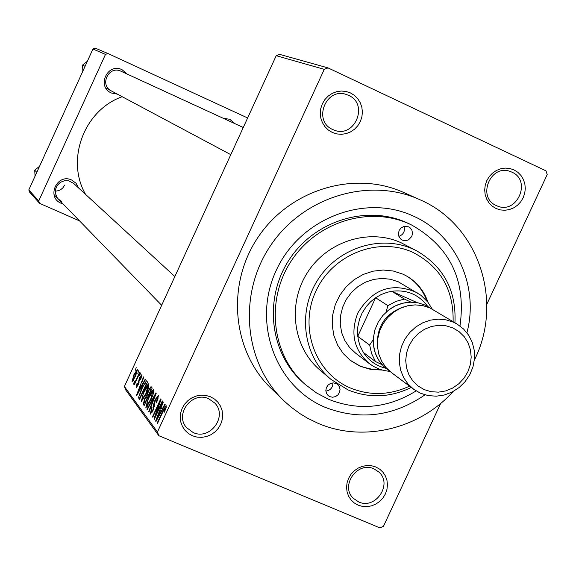 <?xml version="1.0" encoding="UTF-8"?>
<svg xmlns="http://www.w3.org/2000/svg" width="576" height="576" viewBox="0 0 576 576"><rect width="100%" height="100%" fill="white"/><g stroke="black" fill="none" stroke-linecap="round" stroke-linejoin="round"><path stroke-width="0.86" d="M496.058 208.519L492.228 206.15L489.031 202.932L486.641 199.015L485.165 194.609L484.69 189.922L485.237 185.206L486.778 180.684L489.233 176.587L492.487 173.131L496.368 170.482L500.688 168.775L505.217 168.091L509.731 168.473L514.008 169.898L517.831 172.289L521.006 175.522L523.382 179.438L524.837 183.838L525.298 188.51L524.743 193.212L523.202 197.712L520.754 201.78L517.522 205.229L513.655 207.871L509.364 209.585L504.85 210.276L500.342 209.916L496.058 208.519M511.906 172.152L510.401 171.54C490.558 163.498 476.582 197.446 496.368 205.582L497.088 205.898C516.931 214.978 532.037 180.626 511.906 172.152M358.186 505.181L354.298 502.985L351.05 499.939L348.602 496.195L347.083 491.94L346.558 487.39L347.069 482.767L348.581 478.318L351.022 474.257L354.269 470.794L358.15 468.101L362.484 466.308L367.042 465.516L371.599 465.754L375.919 467.021L379.793 469.238L383.026 472.298L385.452 476.042L386.95 480.29L387.461 484.834L386.942 489.427L385.43 493.855L383.004 497.902L379.771 501.35L375.905 504.043L371.592 505.836L367.056 506.642L362.506 506.419L358.186 505.181M374.004 468.878C357.372 460.793 339.761 486.065 353.426 498.406L358.646 501.912C375.66 510.055 393.098 483.854 378.648 471.866L374.004 468.878M192.506 435.802L188.453 433.519L185.047 430.373L182.462 426.514L180.835 422.143L180.245 417.47L180.72 412.733L182.239 408.182L184.723 404.028L188.057 400.5L192.06 397.764L196.538 395.957L201.254 395.179L205.985 395.46L210.485 396.785L214.531 399.082L217.915 402.242L220.471 406.109L222.084 410.479L222.66 415.13L222.17 419.846L220.658 424.375L218.182 428.508L214.87 432.022L210.888 434.758L206.431 436.565L201.73 437.364L197.006 437.105L192.506 435.802M208.742 398.772C192.319 390.794 174.298 414.05 186.466 427.529L193.183 432.547C210.103 440.64 227.995 416.167 214.769 403.034L208.742 398.772M332.28 132.444L328.277 129.989L324.929 126.655L322.402 122.623L320.825 118.087L320.278 113.278L320.796 108.432L322.344 103.802L324.85 99.626L328.19 96.098L332.186 93.413L336.643 91.692L341.338 91.03L346.032 91.454L350.482 92.945L354.478 95.429L357.804 98.777L360.31 102.809L361.865 107.345L362.398 112.133L361.872 116.957L360.324 121.565L357.826 125.726L354.506 129.233L350.532 131.918L346.097 133.646L341.417 134.323L336.737 133.913L332.28 132.444M348.545 95.357L346.471 94.536C325.865 86.861 312.48 121.19 332.791 129.542L333.792 129.967C354.463 139.068 369.382 104.134 348.545 95.357M223.236 118.282L229.802 119.29L234.821 123.588M243.266 127.476L228.089 120.514M117.338 94.126L111.413 93.01C96.336 86.818 107.496 62.323 122.047 69.703L127.21 74.095M243.259 127.498L121.01 71.244C108.929 65.074 99.108 85.061 111.341 90.922L111.91 91.202M63.072 203.933L61.142 203.263C46.008 197.28 57.118 172.901 71.726 180.058L76.075 183.269L78.646 188.021M174.852 276.545L73.555 183.334L68.695 180.835L64.411 180.749L60.401 182.326L57.283 185.314L55.555 189.259L55.476 193.536L57.067 197.489L58.414 199.145L61.675 201.377M424.98 394.841C393.142 416.585 359.806 420.725 324.972 407.254C275.407 386.561 251.87 322.337 276.134 270.605C299.664 218.549 364.702 193.183 413.489 216.151C456.192 235.037 479.29 286.416 466.927 332.741M409.666 224.05L407.362 222.955C367.236 204.307 314.482 220.5 289.08 259.891C263.347 299.074 269.964 353.758 303.329 382.766L302.105 381.672M474.35 360.108C503.698 301.939 478.994 225.59 420.89 200.16L419.645 199.598C369.079 176.659 302.976 196.711 270.367 245.873C237.377 294.782 244.102 363.506 284.63 401.45L291.031 407.074L300.182 413.762L307.454 418.154L317.628 423.115C362.563 442.836 419.263 429.264 453.139 391.514M328.032 67.896L324.266 69.343L276.214 55.692L279.655 54.382L328.032 67.896L545.99 170.856L547.2 174.564L486.835 304.243M440.676 403.409L383.45 526.349L379.829 527.861L158.818 435.694L125.669 389.873L124.394 386.496L157.435 432.007L158.818 435.694M137.65 369.072L135.468 376.366L131.99 381.852L133.949 374.587L137.65 369.072M139.738 372.082L140.004 372.427L134.345 384.754L134.978 382.435L133.718 384.235L133.718 383.213L134.597 381.557L134.741 382.054L135.598 380.923L139.738 372.082M141.948 374.566L140.782 379.397L140.407 379.274L141.12 376.308L139.874 377.762L138.298 384.674L136.274 387.533L137.074 383.054L137.441 383.184L136.872 385.632L137.909 384.574L139.457 377.726L141.948 374.566M146.736 381.031L147.557 382.075L139.608 399.377L138.557 397.44L141.689 388.39L146.426 380.837L146.736 381.031M151.322 386.892L152.208 388.022L144.158 405.547L143.287 404.366L144.533 398.945L146.52 395.69L148.097 390.902L150.984 386.676L151.322 386.892M155.959 392.818L156.247 393.185L148.954 412.049L148.658 411.646L155.167 395.093L147.226 409.709L146.93 409.298L155.959 392.818M162.31 400.932L162.612 401.321L154.332 419.335L154.015 418.903L159.379 402.84L152.77 417.218L152.474 416.822L160.718 398.902L161.035 399.312L155.686 415.339L162.31 400.932M166.19 407.563L164.362 412.193L163.944 412.027L165.305 407.765L164.347 408.715L157.45 423.554L157.147 423.151L162.814 410.832L166.097 405.547L166.19 407.563M276.214 55.692L124.394 386.496M324.266 69.343L157.435 432.007M164.866 404.201L165.182 404.611L155.938 421.502L155.621 421.078L162.958 401.767L163.274 402.17L161.057 407.902L162.108 409.27L164.866 404.201M158.429 395.604L156.643 402.898L156.24 402.739L157.442 397.656L155.448 399.931L153.158 410.184L150.365 414.115L151.646 407.462L152.05 407.621L151.027 411.854L152.892 409.73L153.634 407.794L153.634 404.395L155.138 399.586L158.429 395.604M153.396 393.566L150.898 399.989L145.793 407.938L148.594 397.303L151.776 391.37L153.583 389.592L153.396 393.566M148.694 387.518L146.232 393.854L141.192 401.717L143.986 391.234L147.118 385.366L148.903 383.609L148.694 387.518M145.238 379.116L145.526 379.49L136.8 395.582L136.519 395.201L143.525 376.927L143.813 377.294L141.696 382.716L142.639 383.947L145.238 379.116M140.501 373.061L139.658 375.833L139.385 375.487L140.501 373.061M138.665 370.721L137.822 373.471L138.665 370.721M136.174 367.531L135.338 370.267L136.174 367.531M92.938 49.01L95.263 48.139L107.892 53.496L105.48 54.403L92.938 49.01L28.8 189.914L38.722 200.966L39.622 203.357L29.671 192.211L28.8 189.914M105.48 54.403L38.722 200.966M79.589 220.91L39.622 203.357M247.63 117.965L107.892 53.496M122.177 96.71C84.06 110.138 65.542 159.804 85.565 194.378M419.645 199.598L403.582 192.434C354.19 170.035 289.699 189.54 257.926 237.449C225.778 285.113 232.387 352.13 271.973 389.196L282.931 399.809M157.558 423.317L157.147 423.151M156.067 421.265L155.621 421.078M162.533 409.45L162.108 409.27M158.335 416.146L161.035 411.25L160.193 410.148L156.622 419.378L158.335 416.146L158.767 416.326M161.453 411.43L161.035 411.25M157.01 419.544L156.622 419.378M161.784 410.818L160.193 410.148M154.447 419.083L154.015 418.903M159.804 403.013L159.379 402.84M152.878 416.988L152.474 416.822M156.089 415.505L155.686 415.339M158.407 398.059L157.442 397.656M150.458 414.108L150.084 413.95M152.042 407.628L151.646 407.462M151.25 411.991L152.05 412.322L151.322 411.984M153.288 409.896L152.892 409.73M154.051 407.966L153.634 407.794M154.656 404.827L153.634 404.395M155.534 399.751L155.138 399.586M149.047 411.811L148.658 411.646M147.348 409.478L146.93 409.298M148.975 397.462L148.594 397.303M152.582 391.709L151.776 391.37M146.477 405.727L150.624 399.586L152.705 391.694L148.853 397.728L147.154 401.861L146.477 405.727M147.593 406.195L146.75 405.842M151.013 399.744L150.624 399.586M153.77 392.17L152.892 391.802M144.468 404.863L143.287 404.366M144.914 399.103L144.533 398.945M148.334 396.454L146.52 395.69M148.478 391.061L148.097 390.902M144.814 403.121L147.218 397.894L146.39 396.958L144.943 399.031L144.324 402.458L145.195 403.279M147.6 398.052L147.218 397.894M147.809 397.591L146.599 397.087M148.154 395.842L150.977 389.707L150.113 388.742L148.385 391.255L147.6 395.107L148.536 396.007M151.358 389.866L150.977 389.707M151.56 389.426L150.372 388.922M144.353 391.392L143.986 391.234M147.902 385.697L147.118 385.366M141.883 399.535L145.966 393.451L148.032 385.682L144.238 391.651L142.553 395.726L141.883 399.535M142.97 399.996L142.142 399.643M146.34 393.61L145.966 393.451M140.184 398.124L138.557 397.44M142.056 388.548L141.689 388.39M140.263 396.986L146.347 383.738L145.548 382.903L143.993 384.71L141.948 388.778L139.543 395.474L140.63 397.145M146.714 383.897L146.347 383.738M146.88 383.537L145.843 383.098M136.922 395.366L136.519 395.201M143.021 384.106L142.639 383.947M139.075 390.492L141.624 385.834L140.868 384.84L137.462 393.581L139.075 390.492L139.471 390.658M141.998 385.992L141.624 385.834M142.301 385.445L140.868 384.84M141.818 376.603L141.12 376.308M137.434 383.206L137.074 383.054M137.65 385.956L137.088 385.718M138.269 384.725L137.909 384.574M138.744 383.623L138.298 383.436M139.817 377.878L139.457 377.726M139.745 375.638L139.385 375.487M134.438 384.552L134.078 384.401M135.338 382.586L134.978 382.435M134.359 383.479L133.718 383.213M135.446 382.349L134.755 382.054L135.446 382.349M136.022 381.096L135.598 380.923M137.16 378.619L136.8 378.468M132.638 380.009L135.202 376.034L136.757 370.764L134.266 374.81L132.638 380.009M132.718 380.066L133.409 380.354L132.754 380.059M329.875 396.677L332.676 397.231L335.527 396.598L337.946 394.877L339.53 392.364L340.027 389.47L339.343 386.669L337.601 384.43L336.002 383.45L333.216 382.889L330.379 383.508L327.96 385.2L326.362 387.684L325.836 390.557L326.47 393.35L328.162 395.604L329.875 396.677M332.899 382.903C332.856 387.619 330.509 390.355 325.865 391.104M402.386 240.12L405.418 240.718L408.463 239.911L411.782 236.47L412.531 233.338L411.912 230.227L410.04 227.743L408.55 226.807L403.985 226.426L401.17 227.873L399.182 230.393L398.398 233.503L398.966 236.599L400.788 239.098L402.386 240.12M403.978 226.433C405.223 231.25 403.524 234.569 398.88 236.376M427.975 302.292C424.102 290.916 417.074 282.211 406.886 276.178L402.883 274.14L393.3 271.022L383.191 270.022L372.989 271.188L363.139 274.471L354.074 279.734L346.183 286.762L339.811 295.236L335.246 304.783L332.683 315L332.237 325.433L333.907 335.621L337.63 345.132L343.231 353.556L350.467 360.518L360.18 366.264L370.915 369.475L382.19 370.058M349.834 360.022L359.417 365.674L363.715 367.301L371.196 369.05L380.441 369.518M426.816 300.866C422.95 290.138 416.203 281.858 406.584 276.012M453.096 321.646C453.852 289.771 440.474 266.688 412.956 252.41C378.367 236.318 332.539 254.39 315.893 291.139C298.721 327.658 315.101 373.104 350.158 387.893C369.85 395.921 389.642 395.338 409.522 386.15M411.242 387.439C390.211 397.656 369.187 398.498 348.156 389.974L331.135 379.512C303.358 356.71 297.115 312.293 317.606 280.145C337.81 247.81 380.7 234.166 413.381 249.25L417.06 251.057C443.837 266.868 456.458 290.765 454.939 322.754M417.06 251.057L401.155 242.784C369.058 227.959 326.966 241.322 307.159 273.024C287.071 304.546 293.22 348.12 320.508 370.526L330.228 378.749M459.986 325.98C466.33 280.829 450.317 247.226 411.962 225.18L409.788 224.143C369.518 205.43 316.562 221.695 291.06 261.245C265.226 300.571 271.865 355.464 305.345 384.581L316.418 392.875L328.644 399.326C358.632 411.12 387.792 408.319 416.117 390.924M355.586 353.138L349.546 347.45L344.851 340.553L341.705 332.734L340.25 324.338L340.553 315.734L342.612 307.289L346.327 299.383L351.54 292.363L358.027 286.538L365.494 282.154L373.615 279.418L382.032 278.424L390.384 279.238L398.297 281.794L421.049 295.366L427.882 302.17L432.18 309.024M417.298 302.702L391.766 291.269L386.928 292.363L381.082 294.602L375.617 297.749L370.642 301.745L366.322 306.475L362.009 313.236L359.546 319.147L357.797 326.909L357.509 333.216L358.337 340.027L360.094 345.938L363.406 352.469C368.806 360.662 376.25 365.918 385.74 368.237M390.01 371.448L383.717 370.462L379.174 369.065L373.45 366.372L369.497 363.758C353.909 350.194 350.021 333.259 357.847 312.948C372.614 288.677 392.35 281.916 417.053 292.658M427.608 306.259C418.694 294.458 406.75 289.462 391.766 291.269L404.395 299.052L411.062 302.184C401.609 302.386 393.242 305.755 385.949 312.293L387.929 305.676L375.617 297.749L357.739 336.348L369.662 345.074L373.291 339.602C373.068 349.258 375.998 357.617 382.068 364.68L375.43 361.512L371.628 353.678L369.662 345.074M363.406 352.469L375.43 361.512M387.929 305.676L395.842 301.435L404.395 299.052M424.224 389.614L431.136 391.709L438.408 392.148L445.68 390.924L452.585 388.094L458.784 383.796L463.968 378.259L467.885 371.75L470.333 364.586L471.197 357.134L470.434 349.754L468.072 342.821L464.22 336.672L459.086 331.625L452.909 327.931L446.004 325.786L438.71 325.289L431.395 326.477L424.44 329.299L418.183 333.605L412.956 339.178L409.01 345.737L406.555 352.958L405.713 360.461L406.519 367.877L408.938 374.825L412.841 380.959L418.025 385.97L424.224 389.614M453.564 322.243L457.294 324.187L463.622 329.054L468.706 335.246L472.306 342.482L474.264 350.41L474.494 358.668L472.982 366.883L469.807 374.666L465.106 381.665L459.108 387.554L452.081 392.069L444.348 394.992L436.27 396.187L428.213 395.597L420.552 393.25L413.734 389.311L408.067 384.048L403.646 377.626L400.68 370.325L399.305 362.47L399.578 354.391L401.494 346.464L404.964 339.019L409.838 332.402L415.901 326.894L422.892 322.74L430.488 320.119L438.365 319.154L446.17 319.874L453.564 322.243M389.239 370.793L383.321 366.019L378.598 360.014L375.278 353.045L373.529 345.427L373.421 337.529L374.976 329.695L378.122 322.294L382.709 315.662L388.519 310.118L395.294 305.906L402.725 303.228L410.45 302.191L418.133 302.854L425.412 305.172L431.287 308.556M413.359 389.03L391.464 372.593L385.97 367.502L381.694 361.289L378.821 354.24L377.474 346.644L377.726 338.854L379.562 331.193L382.91 324.014L387.612 317.628L393.473 312.322L400.219 308.318L407.563 305.806L415.174 304.877L422.726 305.582L429.876 307.886L457.294 324.187M403.97 306.821C385.373 313.322 376.531 326.412 377.438 346.097M85.061 66.319L82.562 65.074L87.365 61.265M82.85 71.179L82.562 65.074M36.814 172.318L34.718 170.201L39.564 166.277M55.31 191.225L58.644 190.62L60.934 189.482L62.885 187.834L64.771 185.004M60.365 182.347L56.93 185.846M35.064 176.148L34.718 170.201M163.224 411.005L162.814 410.832M154.519 406.325L153.72 405.986M147.78 397.649L146.686 397.188M139.882 398.779L138.838 398.34M139.082 382.651L138.312 382.327M186.149 427.126L186.466 427.529M157.385 397.591L158.414 398.03M146.686 405.85L147.578 406.224M152.834 391.752L153.778 392.148M146.498 397.001L147.823 397.562M150.242 388.793L151.589 389.362M142.078 399.65L142.949 400.018M145.735 382.982L146.909 383.479M141.07 376.265L141.826 376.589M137.023 385.726L137.635 385.985M411.962 225.18L409.536 223.985M349.942 360.108L350.467 360.518M105.818 87.977L230.796 154.656M161.662 305.287L54.014 194.623M369.072 363.427L355.176 352.822"/></g></svg>
